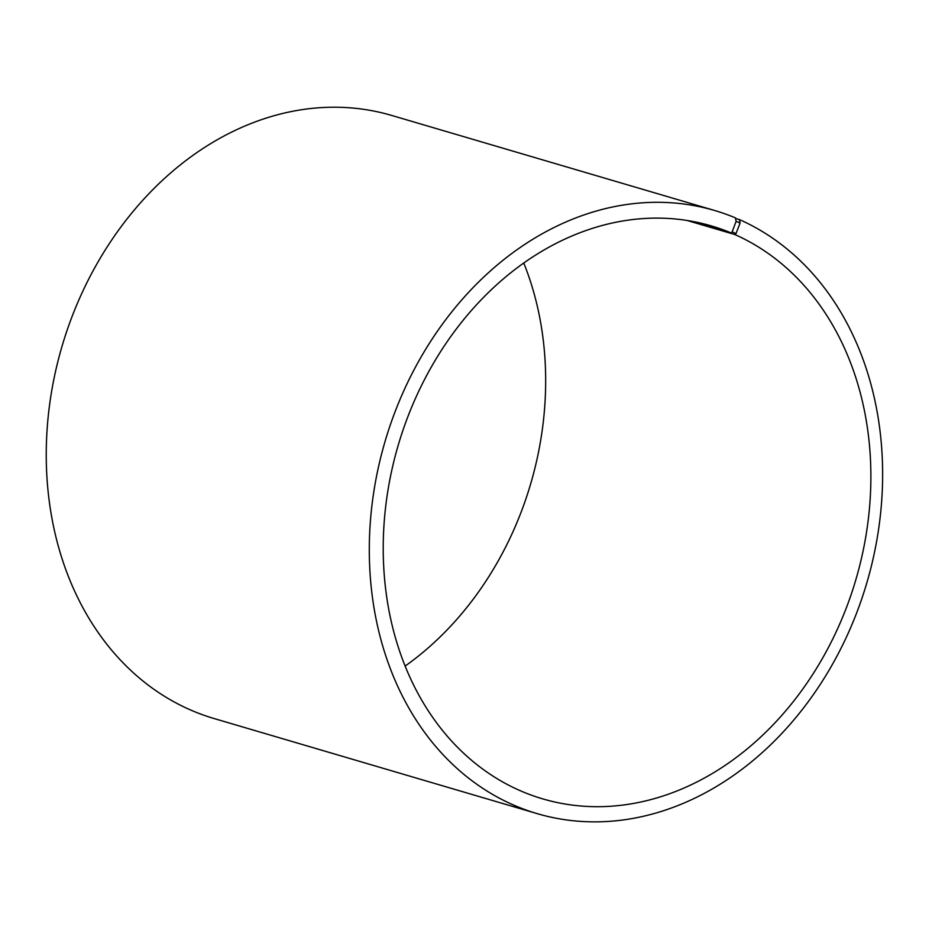 <?xml version="1.0" encoding="UTF-8"?>
<svg xmlns="http://www.w3.org/2000/svg" width="929" height="929" viewBox="0 0 929 929"><rect width="100%" height="100%" fill="white"/><g stroke="black" fill="none" stroke-linecap="round" stroke-linejoin="round"><path stroke-width="1.39" d="M691.118 221.137L730.995 232.877A298.639 238.498 106.4 0 0 711.382 225.921A298.639 238.498 106.4 0 0 398.262 445.061A298.639 238.498 106.4 0 0 542.722 798.882A298.639 238.498 106.4 0 0 851.115 594.653A298.639 238.498 106.4 0 0 734.827 234.526L736.012 233.574L740.099 223.041L739.414 219.581L735.501 218.431M405.125 666.07A298.639 238.498 106.4 0 0 523.759 263M686.995 220.452L734.827 234.526M730.995 232.877L732.157 231.913L736.012 233.574M732.157 231.913L736.105 221.323L740.099 223.041M736.105 221.323L735.385 217.85A314.35 251.051 106.4 0 0 714.726 210.523A314.35 251.051 106.4 0 0 385.129 441.194A314.35 251.051 106.4 0 0 537.194 813.641A314.35 251.051 106.4 0 0 861.822 598.659A314.35 251.051 106.4 0 0 739.414 219.581M714.726 210.523L391.69 115.44A314.35 251.051 106.4 0 0 62.08 346.099A314.35 251.051 106.4 0 0 214.158 718.558L537.194 813.641"/></g></svg>
